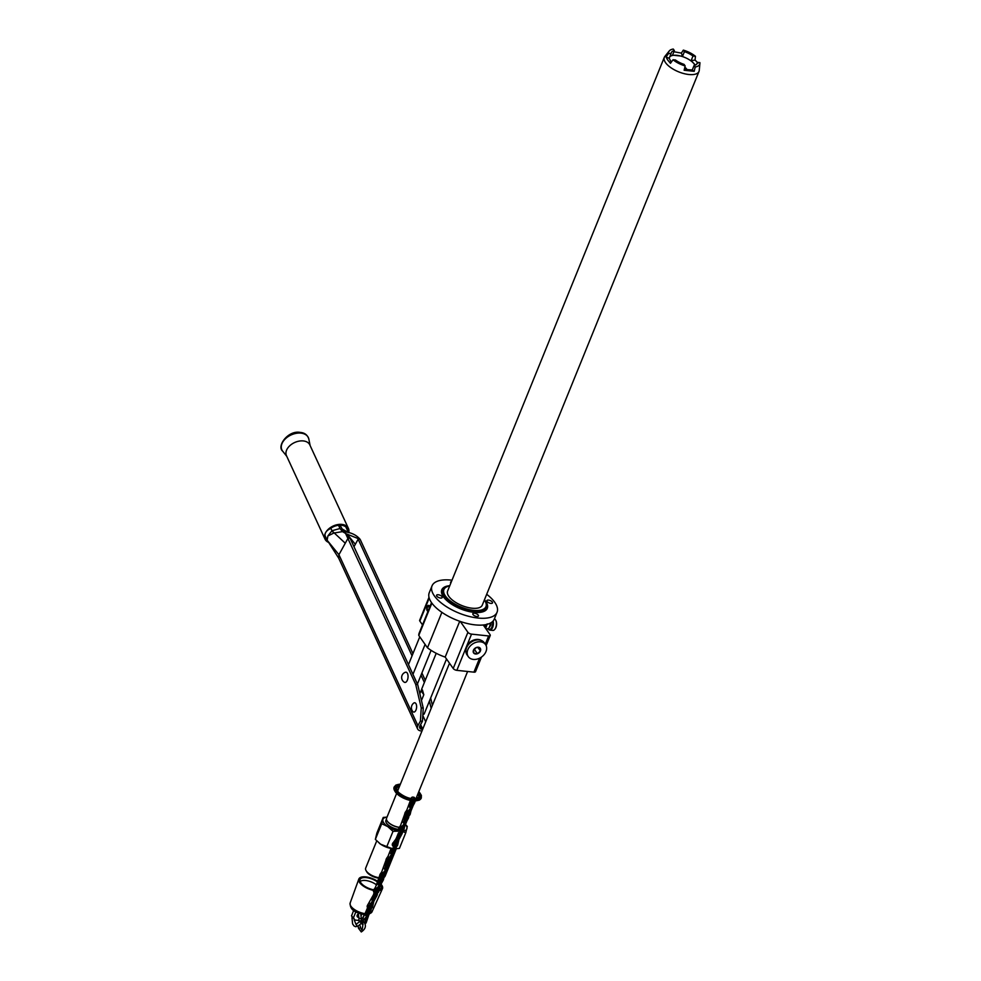 <?xml version="1.0" encoding="UTF-8"?>
<svg xmlns="http://www.w3.org/2000/svg" width="981" height="981" viewBox="0 0 981 981"><rect width="100%" height="100%" fill="white"/><g stroke="black" fill="none" stroke-linecap="round" stroke-linejoin="round"><path stroke-width="1.47" d="M396.263 848.749L385.177 876.021A10.521 4.525 -157.9 0 1 384.883 876.524M379.034 877.701A10.521 4.525 -157.9 0 1 366.379 871.091A10.521 4.525 -157.9 0 1 366.048 870.576A10.521 4.525 -157.9 0 1 365.68 868.099L376.729 840.889M378.911 878.13A9.356 4.022 -157.9 0 1 366.98 872.183A9.356 4.022 -157.9 0 1 366.686 871.717L366.048 870.576M392.633 848.675L391.26 853.274M392.277 848.136L391.223 852.918L392.081 848.614A12.863 5.53 -157.9 0 1 380.603 844.187A12.863 5.53 -157.9 0 1 379.291 843.219A12.863 5.53 -157.9 0 1 379.267 843.194M390.72 852.857L391.161 853.482L393.945 847.842A1.398 0.699 -83.9 0 0 394.154 846.395A1.398 0.699 -83.9 0 0 393.614 845.561A1.398 0.699 -83.9 0 0 393.479 845.573M389.138 857.872L388.035 856.315L386.6 858.338L387.397 859.479L389.138 857.872L394.57 849.325A3.507 1.766 -83.9 0 0 394.497 843.832M388.035 856.315L391.1 848.455M392.081 848.614L380.603 844.187L375.355 839.405L376.851 833.139L383.228 817.455L387.029 817.075M399.782 831.066L393.013 831.348L386.637 847.044M405.472 824.506L407.287 826.443L405.791 832.71L402.615 831.594M405.791 832.71L399.414 848.406L395.981 848.761M392.67 850.404L392.878 848.197M398.556 832.685L397.501 837.455L398.556 832.685L396.594 837.529A11.11 8.338 144.9 0 1 394.423 840.999L392.437 843.807A2.636 1.974 -35.1 0 0 392.547 845.561L393.209 846.505A2.636 1.974 144.9 0 0 394.154 847.13M398.948 834.954L399.659 832.795L398.593 834.132M396.447 841.98L397.624 845.23L398.973 839.454L401.952 833.985A3.507 1.766 96.1 0 0 402.59 830.294A3.507 1.766 96.1 0 0 401.217 828.123A3.507 1.766 96.1 0 0 401.033 828.123M387.397 859.479L392.093 854.843L395.073 849.374A3.507 1.766 96.1 0 0 394.705 843.635L395.245 843.672A3.507 1.766 96.1 0 1 395.674 849.436L392.694 854.917L391.345 860.693L390.389 857.198M393.013 831.348L387.753 826.578L381.732 823.721L375.355 839.405M381.732 823.721L383.228 817.455M390.131 857.48L391.027 860.043M389.825 860.276A2.048 1.533 144.9 0 0 390.18 859.687L390.254 858.951M391.137 858.265L395.171 849.387A3.507 1.766 -83.9 0 0 394.742 843.623M386.821 860.214A2.636 1.974 144.9 0 0 386.931 861.968A2.636 1.974 144.9 0 0 387.875 862.593M390.082 862.164A2.636 1.974 144.9 0 0 391.345 860.693M386.6 858.338L386.158 859.258A2.636 1.974 -35.1 0 0 386.269 861.011L386.931 861.968M387.323 860.263A2.048 1.533 144.9 0 0 387.9 862.029M390.07 861.637A2.048 1.533 144.9 0 0 390.843 860.644M405.435 824.604A12.863 5.53 22.1 0 1 406.931 828.614A12.863 5.53 -157.9 0 1 402.835 831.103M399.475 831.03A12.863 5.53 -157.9 0 1 387.753 826.578A12.863 5.53 22.1 0 1 382.872 819.625A12.863 5.53 -157.9 0 1 387.005 817.124M386.428 819.172L385.901 820.472A9.712 4.169 22.1 0 0 386.551 823.231A9.712 4.169 22.1 0 0 398.507 829.35M399.23 830.686A1.398 0.699 -83.9 0 0 399.157 830.87L398.347 829.754A3.507 1.766 -83.9 0 1 398.544 829.288M386.968 820.68A9.712 4.169 22.1 0 0 387.029 820.79A9.712 4.169 22.1 0 0 387.336 821.269A9.712 4.169 -157.9 0 0 399.181 827.388M401.854 827.375A9.945 4.28 -157.9 0 0 402.75 827.228A9.712 4.169 -157.9 0 1 401.793 827.424M399.242 827.302A9.945 4.28 -157.9 0 1 387.213 821.06A9.945 4.28 -157.9 0 1 386.906 820.57A9.945 4.28 -157.9 0 1 386.563 818.228L396.582 793.555M406.931 820.913L404.981 825.708A9.945 4.28 -157.9 0 1 404.331 826.542M422.504 624.86L419.856 621.096A2.918 1.263 -157.9 0 1 419.672 620.262L428.991 597.294M431.885 603.131L418.764 635.418A29.246 12.569 -157.9 0 1 419.181 633.076L431.53 602.641M418.764 635.418L427.483 647.803A29.246 12.569 -157.9 0 0 445.178 657.086L453.21 668.49L467.912 632.291L460.297 621.476M481.463 657.074L475.54 671.678A2.918 1.263 -157.9 0 1 473.933 672.157L456.839 670.342A2.918 1.263 -157.9 0 1 453.21 668.49M327.912 541.279L338.727 558.201L338.923 554.706L348.096 538.115L350.107 538.324L408.476 664.64L419.77 636.841M353.982 546.724L358.151 539.182L412.057 655.823M431.162 708.392L429.42 701.047M417.428 684.002L421.008 675.186L424.368 682.469M408.476 664.64L417.698 684.591L415.686 684.37L345.52 533.382L342.479 531.616L333.822 533.051L327.887 535.957L327.151 540.261L338.923 554.706L417.906 725.621A6.438 4.267 155.2 0 0 417.599 728.908A6.438 4.267 155.2 0 0 420.861 730.882L421.867 730.992A6.438 4.267 155.2 0 0 421.977 731.004M422.676 729.275L421.805 729.19A4.096 2.71 -24.8 0 1 419.733 727.927A4.096 2.71 -24.8 0 1 419.917 725.83L422.431 721.293L423.252 708.123L417.698 684.591M412.952 674.327L425.104 644.419M421.008 675.186L431.088 650.354M345.766 533.627L360.162 539.391L412.952 653.616M421.904 672.991L425.264 680.262M345.324 531.874L345.619 531.947C351.823 532.769 356.667 535.258 360.162 539.391M345.619 531.947L343.325 530.942L342.663 531.677M339.966 525.191L343.325 530.942M348.5 532.585L341.584 528.673M338.519 525.289L340.002 528.514L331.97 530.733L327.887 535.957M340.002 528.514L342.479 531.616M422.431 721.293L420.42 721.072L417.906 725.621M432.4 705.339L430.659 697.982M327.09 540.114A11.698 7.75 -24.8 0 1 326.109 538.679A11.698 7.75 -24.8 0 1 325.643 536.999M348.77 532.658L348.132 531.273A7.198 4.77 155.2 0 0 347.814 530.721L346.232 527.3M328.733 542.456A12.863 8.522 -24.8 0 1 325.042 539.17A12.863 8.522 -24.8 0 1 325.655 532.597A7.198 4.77 155.2 0 0 325.312 536.264L327.151 540.261M325.042 539.17L286.477 455.699A12.863 8.522 -24.8 0 1 290.131 445.423A12.863 8.522 -24.8 0 1 303.313 440.935A12.863 8.522 -24.8 0 1 309.824 444.908L348.402 528.367A12.863 8.522 155.2 0 0 341.891 524.406A12.863 8.522 -24.8 0 0 325.655 532.597A7.198 4.77 155.2 0 1 330.033 528.833A11.698 7.75 -24.8 0 1 347.335 528.857A11.698 7.75 -24.8 0 1 347.814 530.721M348.733 532.56A12.863 8.522 155.2 0 0 348.402 528.367M330.83 528.244L331.97 530.733A11.698 2.538 -114.9 0 0 333.945 533.014M331.909 530.782L345.263 543.216M345.52 533.394L350.107 538.324M420.42 721.072L421.241 707.902L415.686 684.37M412.658 711.335A4.684 2.342 -83.9 0 0 412.793 711.507A4.684 2.342 -83.9 0 0 416.079 709.803A4.684 2.342 -83.9 0 0 415.834 703.512A4.684 2.342 -83.9 0 0 413.675 703.119A5.849 5.849 0 0 0 412.793 711.507M405.386 672.267A5.15 2.575 96.1 0 1 407.189 673.003A5.15 2.575 96.1 0 1 407.63 679.441A5.15 2.575 96.1 0 1 404.319 682.236A5.53 5.53 0 0 1 405.386 672.267M423.252 708.123L421.241 707.902M483.253 624.995L490.046 634.646A2.918 1.263 -157.9 0 1 490.242 635.48A2.918 1.263 -157.9 0 1 488.636 635.958L471.53 634.131A2.918 1.263 -157.9 0 1 467.912 632.291M441.879 612.34L427.483 647.803M459.721 621.267L445.178 657.086M465.852 651.298A9.945 7.468 -35.1 0 1 466.367 646.859A9.945 7.468 -35.1 0 1 478.299 639.453A9.945 7.468 -35.1 0 1 481.303 640.421M479.169 639.906A10.521 7.897 144.9 0 0 468.342 644.75A10.521 7.897 144.9 0 0 466.981 654.768L468.317 656.669A10.521 7.897 144.9 0 0 473.345 659.416A10.521 7.897 -35.1 0 0 484.173 654.572A10.521 7.897 -35.1 0 0 485.534 644.554L484.197 642.653A10.521 7.897 -35.1 0 0 479.169 639.906M485.534 644.554A10.521 7.897 -35.1 0 0 480.494 641.807A10.521 7.897 144.9 0 0 469.666 646.651A10.521 7.897 144.9 0 0 468.317 656.669M477.87 647.374L480.408 650.979L479.856 647.865L476.374 647.485L473.443 650.231L473.982 653.358L477.477 653.726A4.047 3.041 -35.1 0 1 473.982 653.358A4.047 3.041 -35.1 0 1 473.443 650.231A4.047 3.041 -35.1 0 1 476.374 647.485A4.047 3.041 -35.1 0 1 479.856 647.865A4.047 3.041 -35.1 0 1 480.408 650.979A4.047 3.041 -35.1 0 1 477.477 653.726L474.363 649.312L476.239 647.546M480.408 650.979L477.477 653.726M429.175 608.441A1.937 0.969 -83.9 0 0 428.881 606.663A1.937 0.969 -83.9 0 0 428.427 606.356A1.937 0.969 -83.9 0 0 427.336 607.693A1.937 0.969 -83.9 0 0 427.557 609.912A1.937 0.969 -83.9 0 0 428.01 610.219A1.937 0.969 -83.9 0 0 428.55 609.986M428.219 610.82A2.575 1.288 96.1 0 1 427.814 610.82A2.575 1.288 96.1 0 1 427.348 610.44A2.575 1.288 96.1 0 1 427.017 607.619A2.575 1.288 96.1 0 1 428.354 605.731A2.575 1.288 96.1 0 1 429.089 606.135A2.575 1.288 96.1 0 1 429.519 607.595M429.678 607.227A2.918 1.472 -83.9 0 0 428.525 605.375A2.918 1.472 -83.9 0 0 427.103 606.712A2.918 1.472 -83.9 0 0 427.912 611.2A2.918 1.472 -83.9 0 0 428.059 611.2M485.718 628.502L487.189 623.904M486.208 629.201L488.023 628.613A4.684 2.342 -83.9 0 0 490.39 623.094M490.279 625.988A2.048 1.03 -83.9 0 0 490.794 622.874M492.437 621.696A5.261 2.636 96.1 0 1 491.91 627.067A5.261 2.636 96.1 0 1 488.097 628.588L488.219 628.833A5.849 2.931 96.1 0 1 488.097 628.588M493.112 620.998A5.849 2.931 96.1 0 1 492.634 627.435A5.849 2.931 96.1 0 1 489.801 630.096A5.849 2.931 96.1 0 1 488.219 628.833M494.375 618.852A5.849 2.931 96.1 0 1 495.626 620.041A5.849 2.931 96.1 0 1 495.663 627.754A5.849 2.931 96.1 0 1 494.62 629.52A5.849 2.931 96.1 0 1 492.818 630.415L489.801 630.096M495.773 620.311A5.261 2.636 96.1 0 1 495.908 620.556A5.261 2.636 96.1 0 1 495.932 627.497A5.261 2.636 96.1 0 1 495 629.079A5.261 2.636 96.1 0 1 494.816 629.275M486.686 594.29A35.083 15.083 -157.9 0 1 497.048 612.267L494.277 619.121A35.083 15.083 -157.9 0 1 475.098 624.872A35.083 15.083 -157.9 0 1 441.425 612.021A35.083 15.083 -157.9 0 1 429.249 592.72L432.032 585.865A35.083 15.083 -157.9 0 1 451.199 580.114A35.083 15.083 -157.9 0 1 452.008 580.2M497.048 612.267A35.083 15.083 -157.9 0 1 477.882 618.03A35.083 15.083 -157.9 0 1 444.209 605.179A35.083 15.083 -157.9 0 1 432.032 585.865M449.776 585.694A24.562 10.558 22.1 0 0 441.781 589.826A24.562 10.558 22.1 0 0 450.316 603.34A24.562 10.558 22.1 0 0 473.884 612.34A24.562 10.558 22.1 0 0 487.299 608.306A24.562 10.558 22.1 0 0 484.455 599.771M490.856 603.389A3.041 1.312 22.1 0 0 492.511 602.886A3.041 1.312 22.1 0 0 491.456 601.218A3.041 1.312 22.1 0 0 488.538 600.102A3.041 1.312 22.1 0 0 486.883 600.605A3.041 1.312 22.1 0 0 487.937 602.273A3.041 1.312 22.1 0 0 490.856 603.389M473.038 614.584A3.041 1.312 22.1 0 0 476.006 616.362A3.041 1.312 22.1 0 0 478.47 616.007A3.041 1.312 22.1 0 0 478.274 615.148A3.041 1.312 22.1 0 0 475.307 613.37A3.041 1.312 22.1 0 0 472.842 613.726A3.041 1.312 22.1 0 0 473.038 614.584M438.237 594.756A3.041 1.312 22.1 0 0 436.57 595.246A3.041 1.312 22.1 0 0 437.624 596.926A3.041 1.312 22.1 0 0 440.543 598.042A3.041 1.312 22.1 0 0 442.21 597.539A3.041 1.312 22.1 0 0 441.156 595.859A3.041 1.312 22.1 0 0 438.237 594.756M451.419 581.635A3.041 1.312 22.1 0 0 450.61 582.125A3.041 1.312 22.1 0 0 450.806 582.996A3.041 1.312 22.1 0 0 450.855 583.045M443.314 589.299A24.562 10.558 22.1 0 0 441.499 590.905M486.76 609.287A24.562 10.558 22.1 0 0 486.576 606.871M484.761 611.004A23.397 10.055 22.1 0 0 485.387 609.924L486.38 607.484A23.397 10.055 22.1 0 0 485.558 601.978A23.397 10.055 22.1 0 0 485.362 601.635M447.839 586.393A23.397 10.055 22.1 0 0 447.446 586.503A23.397 10.055 22.1 0 0 443.032 589.875L442.039 592.328A23.397 10.055 22.1 0 0 441.732 593.53M443.032 589.875A23.397 10.055 22.1 0 0 451.15 602.751A23.397 10.055 22.1 0 0 473.59 611.31A23.397 10.055 22.1 0 0 486.38 607.484M449.678 585.939A22.686 9.761 22.1 0 0 448.207 586.282A22.686 9.761 22.1 0 0 448.059 599.023A22.686 9.761 22.1 0 0 473.565 610.354A22.686 9.761 22.1 0 0 485.178 601.292A22.686 9.761 22.1 0 0 484.356 600.016M664.321 57.339L447.606 591.053A18.713 8.044 22.1 0 0 454.093 601.353A18.713 8.044 22.1 0 0 472.057 608.208A18.713 8.044 22.1 0 0 482.284 605.13L698.999 71.417A18.713 8.044 -157.9 0 1 688.772 74.495A18.713 8.044 -157.9 0 1 665.559 62.674A18.713 8.044 -157.9 0 1 664.321 57.339A18.713 8.044 -157.9 0 1 664.848 56.444L669.263 50.951A16.677 7.174 -157.9 0 1 673.273 49.05L674.364 50.595L672.512 55.157L682.568 56.224A58.48 29.332 96.1 0 1 681.378 53.109L673.886 51.748M696.718 64.121L697.442 62.355L699.894 62.612A16.677 7.174 -157.9 0 1 699.907 63.397L699.245 70.411A18.713 8.044 -157.9 0 1 698.999 71.417M699.907 63.397A16.677 7.174 -157.9 0 1 695.21 66.99L694.192 71.331L684.137 70.252L685.143 65.923A16.677 7.174 -157.9 0 1 673.027 59.755L670.464 63.299L667.558 59.816L666.025 56.984L668.576 53.428A16.677 7.174 -157.9 0 1 669.263 50.951M681.378 53.109L683.328 50.117A16.677 7.174 -157.9 0 1 695.455 56.297L695.038 60.062L698.141 63.078M668.576 53.428L671.041 53.697L669.189 58.259L671.286 62.171M666.025 56.984A58.48 43.9 144.9 0 0 669.189 58.259M671.041 53.697A14.041 6.033 -157.9 0 1 671.237 52.741A14.041 6.033 -157.9 0 1 674.364 50.595M682.568 56.224L684.419 51.662L683.328 50.117M684.419 51.662A14.041 6.033 -157.9 0 1 692.991 56.027L695.455 56.297M692.991 56.027L691.139 60.589A58.48 43.9 144.9 0 0 695.038 60.062M695.333 65.065L691.139 60.589M695.21 66.99L694.119 65.445L692.267 70.007A58.48 29.332 96.1 0 0 694.192 71.331M697.442 62.355A14.041 6.033 -157.9 0 1 697.246 63.299A14.041 6.033 -157.9 0 1 694.119 65.445M684.333 69.393L692.267 70.007M685.143 65.923L684.064 64.378A14.041 6.033 -157.9 0 1 675.492 60.013L673.027 59.755M694.94 65.212A14.041 6.033 -157.9 0 0 694.327 64.194A14.041 6.033 22.1 0 0 681.697 56.322A14.041 6.033 22.1 0 0 669.778 56.812M687.068 69.823A7.603 3.274 22.1 0 0 686.614 68.989A7.603 3.274 22.1 0 0 684.836 67.235M685.228 69.553A7.603 3.274 22.1 0 0 684.456 68.878M422.406 689.913L423.804 694.707L421.021 690.747L422.406 689.913L421.487 689.569L436.214 653.285M421.45 700.508L423.804 694.707M446.527 658.987L424.209 713.886A5.849 2.514 -157.9 0 1 423.694 714.34A5.849 2.514 -157.9 0 1 422.848 714.622M419.843 693.677L421.021 690.747M392.878 842.887L393.675 844.016L395.417 842.421L400.849 833.862A3.507 1.766 -83.9 0 0 400.775 828.369M396.998 837.406L397.44 838.032L400.211 832.379A1.398 0.699 -83.9 0 0 400.432 830.932A1.398 0.699 -83.9 0 0 399.892 830.098A1.398 0.699 -83.9 0 0 399.745 830.11M400.971 828.185A3.507 1.766 96.1 0 1 401.352 833.924L398.372 839.393L393.602 844.8A2.048 1.533 144.9 0 0 394.166 846.566M393.675 844.016L393.602 844.8M396.349 846.174A2.048 1.533 144.9 0 0 397.121 845.181M396.103 844.825A2.048 1.533 144.9 0 0 396.459 844.236L396.532 843.488M401.008 828.148A3.507 1.766 -83.9 0 1 401.45 833.924L398.47 839.405L397.305 844.58M399.157 832.746L397.538 837.811M393.099 844.751A2.636 1.974 144.9 0 0 393.209 846.505M396.361 846.701A2.636 1.974 144.9 0 0 397.624 845.23M369.383 905.659A3.507 1.766 -83.9 0 1 369.469 911.153L366.477 916.634L361.707 922.042L366.98 916.683L369.972 911.214A3.507 1.766 96.1 0 0 369.592 905.475A3.507 1.766 -83.9 0 1 370.07 911.226L366.244 922.52L365.288 919.038M362.21 922.103A2.048 1.533 144.9 0 0 362.958 923.93M365.202 923.256A2.048 1.533 144.9 0 0 365.741 922.471M364.76 922.054A2.048 1.533 144.9 0 0 365.067 921.527L365.153 920.779L365.925 921.87M365.03 919.307L365.153 920.779M369.236 905.353L369.727 905.414A3.507 1.766 96.1 0 1 369.837 905.414A3.507 1.766 96.1 0 1 371.198 907.584A3.507 1.766 96.1 0 1 370.573 911.275M368.697 908.835L367.568 912.244M379.046 890.662A12.753 5.481 22.1 0 0 382.443 888.688A12.753 5.481 22.1 0 0 381.033 884.2M377.918 881.49A12.753 5.481 22.1 0 0 365.815 876.904A12.753 5.481 -157.9 0 0 358.813 879.086A12.753 5.481 -157.9 0 0 373.528 890.38M374.141 893.985L372.437 899.651M370.07 911.226L366.036 920.104M361.707 922.042A2.636 1.974 144.9 0 0 361.83 923.795A2.636 1.974 144.9 0 0 363.068 924.482M365.312 923.746A2.636 1.974 144.9 0 0 366.244 922.52M364.331 914.697L361.045 921.098A2.636 1.974 -35.1 0 0 361.155 922.851L361.83 923.795M364.025 919.712L362.933 918.142L365.018 913.642A11.772 5.064 -157.9 0 1 350.156 902.998C349.812 911.607 358.2 912.931 364.466 914.709L364.674 914.721M367.605 907.646L365.018 913.642M367.838 907.977A1.398 0.699 -83.9 0 0 367.765 908.161L365.79 915.531L368.831 909.669A1.398 0.699 -83.9 0 0 369.04 908.222A1.398 0.699 -83.9 0 0 368.5 907.388A1.398 0.699 -83.9 0 0 368.365 907.4A2.048 1.533 144.9 0 0 368.807 907.584M374.497 892.931L367.323 905.635A2.636 1.974 -35.1 0 0 367.434 907.388L368.096 908.345A2.636 1.974 144.9 0 0 369.04 908.97M373.736 889.804A11.453 4.93 -157.9 0 1 359.904 880.104A11.453 4.93 -157.9 0 1 366.305 877.615A11.453 4.93 -157.9 0 1 377.734 882.127M380.603 884.972A11.453 4.93 -157.9 0 1 380.959 888.663A11.453 4.93 -157.9 0 1 379.095 889.767M377.71 890.025A11.453 4.93 -157.9 0 1 376.471 890.074M367.765 904.715L368.574 905.855L370.303 904.249L375.748 895.702A3.507 1.766 -83.9 0 0 375.662 890.196M374.019 892.784L372.069 900.08L375.11 894.218A1.398 0.699 -83.9 0 0 375.318 892.759A1.398 0.699 -83.9 0 0 374.779 891.937A1.398 0.699 -83.9 0 0 374.644 891.95A2.048 1.533 144.9 0 0 375.085 892.121M375.87 890.012A3.507 1.766 96.1 0 1 376.25 895.751L373.258 901.22L368.488 906.64A2.048 1.533 144.9 0 0 369.064 908.406M374.472 893.004L372.339 899.798M368.574 905.855L368.488 906.64M371.235 908.014A2.048 1.533 144.9 0 0 372.02 907.008L371.566 903.575M370.99 906.652A2.048 1.533 144.9 0 0 371.345 906.064L371.431 905.328L372.204 906.419M371.309 903.857L371.431 905.328M375.895 889.988A3.507 1.766 -83.9 0 1 376.348 895.763L372.314 904.641M375.931 889.963A3.507 1.766 96.1 0 1 376.103 889.963A3.507 1.766 96.1 0 1 377.477 892.134A3.507 1.766 96.1 0 1 376.851 895.812L373.859 901.294L372.522 907.069A2.636 1.974 144.9 0 1 371.247 908.541M374.975 893.384L373.847 896.781M367.985 906.591A2.636 1.974 144.9 0 0 368.096 908.345M360.174 881.625A10.668 4.586 -157.9 0 1 365.606 880.484A10.668 4.586 -157.9 0 1 376.741 885.058M379.304 887.977A10.668 4.586 -157.9 0 1 379.708 889.559M368.194 908.455L366.072 915.248M355.87 911.827L353.43 917.836L354.999 920.043L358.813 920.448M353.663 910.356L351.517 915.972L354.999 920.043M360.125 913.213L359.181 913.507A2.342 1.754 -35.1 0 0 359.009 917.333M361.143 914.047A2.342 1.754 -35.1 0 1 361.155 914.047A2.342 1.754 -35.1 0 1 361.216 915.678M357.44 914.77A2.342 1.754 144.9 0 0 358.482 914.292M360.665 920.889L358.788 920.791L360.542 920.975L355.98 924.396L354.19 919.835M359.843 925.218L358.102 925.856L358.445 928.198L360.763 927.854L359.843 925.218M368.267 908.541L366.158 915.101M408.905 815.787A2.636 1.974 144.9 0 0 410.181 814.316L411.53 808.54L414.509 803.071A3.507 1.766 96.1 0 0 415.147 799.38A3.507 1.766 96.1 0 0 413.774 797.21A3.507 1.766 96.1 0 0 413.516 797.222M412.547 800.888L411.505 804.028M411.051 798.473A3.507 1.766 -83.9 0 1 412.67 797.087A3.507 1.766 -83.9 0 1 414.031 799.257A3.507 1.766 -83.9 0 1 413.406 802.948L410.414 808.418L405.656 813.838A2.636 1.974 144.9 0 0 405.766 815.591A2.636 1.974 144.9 0 0 406.698 816.217M407.961 811.495L406.87 809.938L404.981 812.881A2.636 1.974 -35.1 0 0 405.092 814.647L405.766 815.591M408.967 811.103L410.181 814.316M408.648 813.899A2.048 1.533 144.9 0 0 409.016 813.31L409.089 812.575M409.862 813.666L411.027 808.479L414.007 803.01A3.507 1.766 -83.9 0 0 414.644 799.331A3.507 1.766 -83.9 0 0 413.271 797.148A3.507 1.766 -83.9 0 0 413.222 797.148L413.774 797.21M405.656 813.838L406.159 813.887A2.048 1.533 144.9 0 0 406.723 815.652M408.905 815.26A2.048 1.533 144.9 0 0 409.678 814.267M406.159 813.887L410.916 808.467L413.908 802.998A3.507 1.766 96.1 0 0 414.534 799.319A3.507 1.766 96.1 0 0 413.173 797.148A3.507 1.766 96.1 0 0 412.915 797.148M406.87 809.938L410.389 800.533M400.15 784.763A12.986 5.579 -157.9 0 0 397.489 791.471A12.986 5.579 -157.9 0 0 412.388 798.779L412.829 799.503A1.398 0.699 -83.9 0 1 412.768 801.465L409.984 807.105L409.543 806.48L410.009 807.044M411.456 800.729L409.543 806.48M412.045 800.827L410.095 806.897M411.946 800.815L410.046 806.541M402.627 831.25A2.636 1.974 144.9 0 0 403.902 829.779L405.251 823.991L408.231 818.522A3.507 1.766 96.1 0 0 408.869 814.843A3.507 1.766 96.1 0 0 407.495 812.66A3.507 1.766 96.1 0 0 407.311 812.66M406.355 816.094L405.227 819.491M407.054 812.906A3.507 1.766 -83.9 0 1 407.127 818.412L404.135 823.881L399.377 829.288A2.636 1.974 144.9 0 0 399.488 831.054A2.636 1.974 144.9 0 0 400.42 831.68M401.683 826.958L400.591 825.401L398.703 828.344A2.636 1.974 -35.1 0 0 398.826 830.098L399.488 831.054M402.688 826.566L403.902 829.779M402.382 829.362A2.048 1.533 144.9 0 0 402.737 828.773L402.811 828.025M403.583 829.129L404.748 823.942L407.728 818.473A3.507 1.766 -83.9 0 0 407.287 812.697M399.377 829.288L399.88 829.35A2.048 1.533 144.9 0 0 400.444 831.115M402.627 830.711A2.048 1.533 144.9 0 0 403.399 829.718M399.88 829.35L404.638 823.93L407.63 818.461A3.507 1.766 96.1 0 0 407.25 812.722M400.591 825.401L404.503 814.671A3.507 1.766 -83.9 0 1 404.822 813.838M405.509 815.223A1.398 0.699 -83.9 0 0 405.435 815.419L403.449 822.777L406.49 816.915A1.398 0.699 -83.9 0 0 406.71 815.469A1.398 0.699 -83.9 0 0 406.159 814.647A1.398 0.699 -83.9 0 0 406.024 814.659M405.938 815.787L403.816 822.348M405.852 815.714L403.731 822.495M383.804 877.615A2.636 1.974 144.9 0 0 385.067 876.156L386.416 870.368L389.408 864.899A3.507 1.766 96.1 0 0 390.033 861.22A3.507 1.766 96.1 0 0 388.66 859.037A3.507 1.766 96.1 0 0 388.488 859.037L388.66 859.037M387.52 862.471L386.391 865.867M388.218 859.282A3.507 1.766 -83.9 0 1 388.292 864.776L385.312 870.257L380.542 875.665A2.636 1.974 144.9 0 0 380.653 877.419A2.636 1.974 144.9 0 0 381.597 878.056M382.86 873.335L381.756 871.778L379.88 874.721A2.636 1.974 -35.1 0 0 379.99 876.474L380.653 877.419M383.853 872.943L385.067 876.156M383.546 875.739A2.048 1.533 144.9 0 0 383.902 875.15L383.988 874.402M384.748 875.506L385.913 870.319L388.905 864.85A3.507 1.766 -83.9 0 0 388.451 859.074M380.542 875.665L381.045 875.726A2.048 1.533 144.9 0 0 381.621 877.492M383.792 877.088A2.048 1.533 144.9 0 0 384.564 876.094M381.045 875.726L385.815 870.306L388.795 864.837A3.507 1.766 96.1 0 0 388.427 859.098M381.756 871.778L385.668 861.048A3.507 1.766 -83.9 0 1 385.987 860.214M386.673 861.6A1.398 0.699 -83.9 0 0 386.6 861.784L384.626 869.154L387.667 863.292A1.398 0.699 -83.9 0 0 387.875 861.845A1.398 0.699 -83.9 0 0 387.336 861.011A1.398 0.699 -83.9 0 0 387.201 861.024M387.103 862.164L384.993 868.725M387.029 862.078L384.908 868.896M377.526 893.078A2.636 1.974 144.9 0 0 378.789 891.606L380.138 885.831L383.13 880.362A3.507 1.766 96.1 0 0 383.755 876.671A3.507 1.766 96.1 0 0 382.382 874.5A3.507 1.766 96.1 0 0 382.21 874.5L382.382 874.5M381.241 877.921L380.125 881.33M381.94 874.745A3.507 1.766 -83.9 0 1 382.014 880.239L379.034 885.708L374.264 891.128A2.636 1.974 144.9 0 0 374.374 892.882A2.636 1.974 144.9 0 0 375.318 893.507M376.581 888.798L375.478 887.229L373.602 890.184A2.636 1.974 -35.1 0 0 373.712 891.937L374.374 892.882M377.575 888.394L378.789 891.606M377.268 891.202A2.048 1.533 144.9 0 0 377.624 890.613L377.71 889.865M378.47 890.956L379.635 885.782L382.627 880.3A3.507 1.766 -83.9 0 0 382.173 874.525M374.264 891.128L374.767 891.177A2.048 1.533 144.9 0 0 375.343 892.943M377.513 892.551A2.048 1.533 144.9 0 0 378.286 891.557M374.767 891.177L379.537 885.769L382.516 880.288A3.507 1.766 96.1 0 0 382.149 874.549M375.478 887.229L379.389 876.499A3.507 1.766 -83.9 0 1 379.708 875.665M380.395 877.063A1.398 0.699 -83.9 0 0 380.321 877.247L378.347 884.617L381.388 878.755A1.398 0.699 -83.9 0 0 381.597 877.308A1.398 0.699 -83.9 0 0 381.057 876.474A1.398 0.699 -83.9 0 0 380.922 876.487M380.824 877.627L378.715 884.188M380.751 877.541L378.617 884.335M391.591 854.794L389.923 852.44M422.786 715.468L425.717 721.795M348.414 532.487L345.864 526.969M348.758 536.215L355.33 544.283M420.616 724.567L422.737 729.141M420.101 725.511L421.805 729.19M286.759 456.312L282.687 451.186A14.592 9.675 -24.8 0 1 285.226 438.961A14.592 9.675 -24.8 0 1 300.983 433.136A14.592 9.675 155.2 0 1 308.843 439.108L310.119 445.521M456.839 670.342L471.53 634.131M473.933 672.157L479.623 658.165M485.288 644.21L488.636 635.958M419.856 621.096L429.2 598.091M489.654 626.847A3.213 1.619 -83.9 0 0 490.61 622.972M489.875 626.307A3.801 1.901 -83.9 0 0 490.426 623.07M397.869 839.331L396.594 837.529M395.417 842.421L394.423 840.999M397.415 842.802L396.667 841.747M368.868 914.402L371.983 911.852A11.772 5.064 -157.9 0 1 369.297 913.605M361.499 920.178L362.296 921.318M366.477 916.634L364.822 914.267M372.755 901.171L371.296 899.099M370.303 904.249L369.199 902.692M353.43 917.836A5.849 2.514 -157.9 0 1 351.652 915.31M360.75 913.679L361.302 918.633L358.972 918.461L358.788 920.791M358.126 925.966A1.165 0.907 -129.4 0 1 356.777 924.065M361.18 922.876A1.165 0.907 -129.4 0 1 360.542 920.975L361.278 920.521M415.184 800.435A14.617 6.291 22.1 0 0 421.315 797.921L421.364 795.333L418.838 791.569M415.147 799.454A13.918 5.984 22.1 0 0 418.789 791.692M405.435 811.974L406.232 813.102M410.414 808.418L408.758 806.063M409.972 811.888L409.224 810.821M400.371 784.211A13.918 5.984 22.1 0 0 396.496 791.164A13.918 5.984 22.1 0 0 412.743 799.282M400.42 784.089L395.993 785.033L394.227 786.921A14.617 6.291 22.1 0 0 399.157 794.868A14.617 6.291 22.1 0 0 413.013 800.288M399.61 786.1A12.275 5.285 22.1 0 0 396.336 787.939L399.488 786.382M415.037 798.816L419.145 797.038A12.275 5.285 22.1 0 0 418.151 793.286M399.721 785.806A12.275 5.285 22.1 0 0 396.385 787.804L398.323 792.17C403.081 796.045 407.716 798.203 412.228 798.669M417.918 793.862L419.083 797.185A12.275 5.285 22.1 0 0 418.029 793.58M418.568 792.243A12.986 5.579 -157.9 0 1 415.073 798.939M418.777 794.782A12.986 5.579 22.1 0 0 417.967 793.715M394.816 791.005A13.918 5.984 22.1 0 0 412.707 800.815M415.159 800.729A14.617 6.291 22.1 0 0 421.192 798.215A14.617 6.291 22.1 0 0 421.254 798.068M394.166 787.069A14.617 6.291 22.1 0 0 394.104 787.216A14.617 6.291 22.1 0 0 399.083 795.199A14.617 6.291 22.1 0 0 413.001 800.594M399.157 827.424L399.954 828.565M404.135 823.881L402.48 821.526M403.694 827.351L402.946 826.284M380.321 873.801L381.119 874.942M385.312 870.257L383.645 867.891M384.859 873.728L384.111 872.661M374.043 889.264L374.852 890.392M379.034 885.708L377.378 883.354M378.592 889.178L377.832 888.124M467.606 671.482L415.932 798.755M413.209 805.462L410.512 812.096M449.506 663.217L397.501 791.262M338.629 557.993L417.599 728.908M282.687 451.186C276.372 446.097 288.34 429.874 300.382 432.437C304.735 432.805 307.556 435.024 308.843 439.108M486.122 645.608L490.242 635.48M485.718 624.652L484.724 627.092M428.354 605.731L429.065 605.657M490.696 622.923L489.347 627.411M448.207 586.282L447.446 586.503M485.178 601.292L485.558 601.978M422.836 714.806L423.694 714.34M371.983 911.852L382.443 888.688M350.156 902.998L358.813 879.086M358.273 925.88L355.735 926.726L354.08 926.027L352.62 923.967L351.983 917.701M358.323 913.9L358.972 918.461M361.302 918.633L361.155 920.583M362.529 920.325C366.698 924.666 366.281 928.541 361.29 931.95L358.445 928.198M360.763 927.854L361.535 929.62C362.332 932.22 363.608 920.252 362.283 922.643L362.026 922.778M361.449 923.268L359.009 925.267M394.227 786.921L394.104 787.216C394.252 793.604 400.506 798.166 412.866 800.925L412.952 800.937M415.135 801.036L419.427 800.091L421.315 797.921"/></g></svg>
